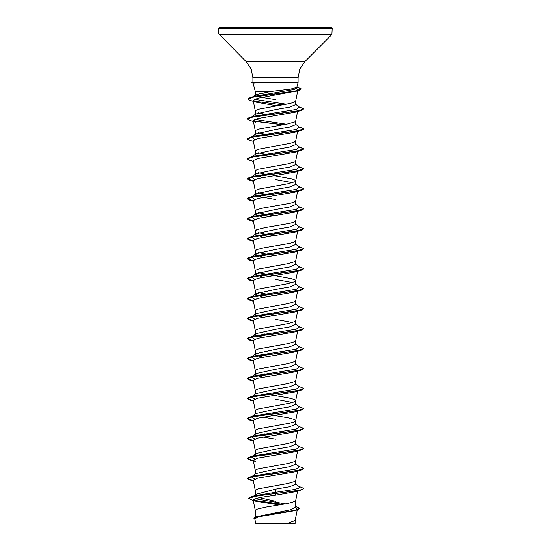 <?xml version="1.0" encoding="UTF-8"?>
<svg xmlns="http://www.w3.org/2000/svg" width="551" height="551" viewBox="0 0 551 551"><rect width="100%" height="100%" fill="white"/><g stroke="black" fill="none" stroke-linecap="round" stroke-linejoin="round"><path stroke-width="0.83" d="M275.5 27.55L331.323 27.55L332.177 28.397L218.823 28.397L219.677 27.55L275.5 27.55M256.084 95.902L255.306 95.144L255.609 94.676L270.575 91.549L290.349 89.207L296.789 87.464L298.112 82.512L261.539 82.512L253.033 83.07L251.242 82.595L261.732 82.595M270.575 91.549L255.313 91.549L253.033 83.07M256.346 115.627L255.313 114.601L255.719 113.961L275.5 109.608L289.771 107.114L295.687 104.614L295.687 101.053M255.313 114.601L255.485 110.579L258.013 109.332L289.778 103.505L294.151 102.252L295.687 101.005M255.313 517.113L255.313 510.55L256.849 509.296L265.403 507.216L287.794 503.469L295.005 501.389L295.68 500.659L297.63 491.01M295.687 506.341L299.778 508.27L294.695 510.378L256.456 516.707L289.771 509.971L295.687 507.292L295.687 500.611M253.515 496.169L255.905 494.288L275.5 489.185L289.785 486.685L295.687 484.191L295.687 480.63M255.313 494.757L255.485 490.156L258.013 488.902L287.794 483.496L295.005 481.416L295.68 480.686L297.63 471.036M254.686 479.039L251.58 476.787L255.719 473.557L275.5 469.204L289.771 466.711L295.687 464.211L295.687 460.657M255.313 473.881L255.485 470.175L258.013 468.929L287.794 463.515L295.005 461.435L295.68 460.705L297.63 451.055M256.346 455.243L255.313 454.224L255.719 453.576L275.5 449.23L289.778 446.73L295.687 444.23L295.687 440.676M255.313 453.9L255.485 450.201L258.013 448.948L287.794 443.541L295.005 441.461L295.68 440.724L297.63 431.075M255.313 434.243L255.719 433.603L275.5 429.25L289.778 426.75L295.687 424.256L295.687 420.647L294.151 419.401L287.794 417.734L274.246 415.454M255.313 433.926L255.485 430.221L258.013 428.974L289.778 423.147L294.151 421.894L295.687 420.647M251.883 416.625L255.719 413.622L275.5 409.269L289.771 406.776L295.687 404.276L295.687 400.673L294.151 399.42L287.794 397.76L275.5 395.673M292.526 402.471L275.5 399.282M255.313 413.946L255.485 410.24L258.013 408.994L289.778 403.167L294.151 401.92L295.687 400.673M254.686 399.131L251.58 396.878L255.719 393.648L275.5 389.295L289.785 386.795L295.687 384.302L295.687 380.741M255.313 393.965L255.485 390.266L258.013 389.02L287.794 383.606L295.005 381.526L295.68 380.796L297.63 371.147M257.331 375.748L255.313 374.308L255.719 373.668L275.5 369.315L289.771 366.821L295.687 364.321L295.687 360.767M255.313 374.308L255.485 370.286L258.013 369.039L287.794 363.626L295.005 361.546L295.68 360.815L297.63 351.166M257.331 355.767L255.313 354.334L255.719 353.687L275.5 349.341L289.778 346.841L295.687 344.347L295.687 340.787M255.313 354.334L255.485 350.312L258.013 349.058L287.794 343.652L295.005 341.572L295.68 340.842L297.63 331.192M257.331 335.793L255.313 334.354L255.719 333.713L275.5 329.36L289.778 326.867L295.687 324.367L295.687 320.813M292.526 322.562L275.5 319.373M255.313 334.354L255.485 330.331L258.013 329.085L287.794 323.671L295.005 321.591L295.68 320.861L297.63 311.212M257.331 315.813L255.313 314.38L255.719 313.733L275.5 309.386L289.771 306.886L295.687 304.386L295.687 300.832M255.313 314.38L255.485 310.358L258.013 309.104L287.794 303.697L295.005 301.617L295.68 300.88L297.63 291.231M263.089 297.292L255.313 294.399L255.719 293.759L275.5 289.406L289.785 286.906L295.687 284.412L295.687 280.852M292.526 282.608L275.5 279.419M255.313 294.399L255.485 290.377L258.013 289.13L287.794 283.717L295.005 281.637L295.68 280.907L297.692 270.954M295.687 280.803L295.005 279.97L291.52 278.723L275.5 275.81M263.089 277.311L255.313 274.426L255.719 273.778L275.5 269.425L289.771 266.932L295.687 264.432L295.687 260.878M255.313 274.426L255.485 270.396L258.013 269.15L287.794 263.743L295.005 261.656L295.68 260.926L297.63 251.277M275.5 249.451L289.778 246.951L295.687 244.458L295.687 240.849L294.151 242.096L289.778 243.349L263.206 247.922L256.849 249.589L255.313 250.836L255.313 254.445L255.719 253.804L275.5 249.451M275.5 229.471L289.778 226.978L295.687 224.477L295.687 220.868L294.151 222.122L289.778 223.369L265.403 227.529L256.849 229.609L255.313 230.862L255.313 234.464L255.719 233.824L275.5 229.471M275.5 209.497L289.771 206.997L295.687 204.504L295.687 200.895L294.151 202.141L289.778 203.388L263.206 207.968L256.849 209.635L255.313 210.881L255.313 214.491L255.719 213.843L275.5 209.497M275.5 199.503L261.222 197.01L255.313 194.51L255.719 193.869L275.5 189.516L289.785 187.016L295.687 184.523L295.687 180.969M292.526 182.718L275.5 179.53M255.313 194.51L255.485 190.488L258.013 189.241L287.794 183.827L295.005 181.747L295.68 181.017L297.63 171.368M295.687 180.914L295.005 180.081L291.52 178.834L275.5 175.921M256.346 175.555L255.313 174.536L255.719 173.889L275.5 169.543L289.771 167.043L295.687 164.549L295.687 160.988M255.313 174.536L255.485 170.514L258.013 169.26L287.794 163.854L295.005 161.774L295.68 161.037L297.692 151.084M256.346 155.582L255.313 154.555L255.719 153.915L275.5 149.562L289.778 147.062L295.687 144.569L295.687 141.008M255.313 154.555L255.485 150.533L258.013 149.287L289.778 143.46L294.151 142.206L295.687 140.96M256.346 135.601L255.313 134.582L255.719 133.934L275.5 129.581L289.778 127.088L295.687 124.588L295.687 121.034M255.313 134.582L255.485 130.553L258.013 129.306L287.794 123.899L295.005 121.812L295.68 121.082L297.63 111.433M275.5 501.258L259.094 497.608M268.227 474.418L267.641 474.315M275.5 439.237L263.089 437.136M268.227 434.457L264.714 433.837M275.5 419.263L263.089 417.155M257.668 395.845L256.346 395.315M263.089 377.201L257.668 375.865M268.227 374.528L264.714 373.909M263.089 357.22L257.668 355.884M267.641 354.451L264.714 353.928M263.089 337.246L257.668 335.91M267.641 334.471L264.714 333.954M263.089 317.266L257.668 315.93M274.246 315.565L268.227 314.593M267.641 314.497L264.714 313.974M274.246 295.591L258.474 292.595M274.246 275.61L258.474 272.621M263.089 257.338L255.313 254.445M274.246 255.636L258.474 252.64M263.089 237.357L255.313 234.464M274.246 235.656L267.641 234.581M264.714 234.065L258.474 232.667M263.089 217.376L255.313 214.491M274.246 215.682L267.641 214.608M264.714 214.084L258.474 212.686M268.227 194.73L267.641 194.627M264.714 194.11L258.474 192.705M263.089 177.422L257.668 176.086M268.227 174.75L267.641 174.653M264.714 174.13L258.474 172.732M268.227 154.769L267.641 154.673M264.714 154.149L258.474 152.751M268.227 134.795L267.641 134.692M264.714 134.175L258.474 132.777M264.714 114.195L258.474 112.797M295.439 507.829L297.409 509.214L296.748 509.882M299.778 508.27L297.203 509.923L294.902 510.605L259.039 516.707L254.741 518.787L255.822 523.45M295.122 520.523L295.122 523.45L255.685 523.45M287.223 523.45L295.116 520.578L297.271 509.902M275.5 99.621L261.794 97.382M268.385 94.868L267.814 94.772M264.99 94.269L260.065 93.243M275.5 489.185L275.5 492.312L255.01 495.714L250.698 497.009L248.508 498.462L253.274 500.508M254.899 498.634L285.611 503.883M295.687 483.868L299.42 486.774L298.911 488.158L294.048 489.543L275.5 492.312L275.5 493.4L250.698 497.009M253.391 500.246L283 504.344M256.456 516.707L253.935 518.243L254.851 519.345M301.638 489.832L295.171 491.747L275.5 495.191L275.5 493.565L301.638 489.832L303.835 488.406L301.679 489.653L295.536 490.907L256.249 496.01L248.508 498.462M253.735 500.48L282.443 504.434M295.687 506.583L299.772 508.353M297.203 509.923L258.66 516.287L253.935 518.408M275.5 495.191L259.473 497.539L253.143 499.881L255.313 510.598M255.409 501.141L278.31 504.778M296.452 88.677L297.926 90.006L297.292 90.708M296.762 90.991L257.551 98.298L253.185 100.53L256.029 102.142L276.754 105.799M297.774 110.71L297.444 111.171M301.638 110.255L295.171 112.177L257.648 118.568L253.226 120.697L255.829 122.164L249.362 120.249L247.165 118.982L253.577 116.805L301.638 110.255L303.835 108.829L298.835 106.749M253.37 141.4L249.362 140.223L247.165 138.962L253.577 136.779L301.638 130.236L295.171 132.15L257.648 138.542L253.226 140.677L255.313 151.002M297.444 151.132L295.171 152.131L257.648 158.523L253.226 160.651L255.313 170.975M297.444 171.106L295.171 172.105L257.648 178.503L253.226 180.632L255.313 190.956M297.774 190.618L295.171 192.085L257.648 198.477L253.226 200.612L255.313 210.93M297.774 210.599L295.171 212.059L257.648 218.458L253.226 220.586L255.313 230.91M297.65 230.835L295.171 232.04L257.648 238.431L253.226 240.567L255.313 250.891M253.308 260.96L249.362 260.093L247.165 258.825L253.577 256.649L301.638 250.099L295.171 252.021L257.648 258.412L253.226 260.54L255.313 270.865M253.308 280.941L249.362 280.066L247.165 278.806L253.577 276.623L301.638 270.08L295.171 271.994L257.641 278.386L253.226 280.521L255.313 290.845M253.308 300.915L249.362 300.047L247.165 298.787L253.577 296.603L301.638 290.053L295.171 291.975L257.648 298.366L253.226 300.495L255.313 310.819M253.308 320.896L249.362 320.021L247.165 318.76L253.577 316.577L301.638 310.034L295.171 311.949L257.641 318.347L253.226 320.475L255.313 330.8M253.308 340.876L249.362 340.001L247.165 338.741L253.577 336.558L301.638 330.015L295.171 331.929L257.648 338.321L253.226 340.456L255.313 350.773M253.308 360.85L249.362 359.975L247.165 358.715L253.577 356.538L301.638 349.988L295.171 351.903L257.648 358.302L253.226 360.43L255.313 370.754M253.308 380.831L249.362 379.956L247.165 378.695L253.577 376.512L301.638 369.969L295.171 371.884L257.648 378.275L253.226 380.41L255.313 390.735M253.308 400.804L249.362 399.936L247.165 398.669L253.577 396.493L301.638 389.943L295.171 391.864L257.641 398.256L253.226 400.384L255.313 410.709M253.308 420.785L249.362 419.91L247.165 418.65L253.577 416.466L301.638 409.923L295.171 411.838L257.641 418.23L253.226 420.365L255.313 430.689M253.308 440.759L249.362 439.891L247.165 438.63L253.577 436.447L301.638 429.897L295.171 431.819L257.648 438.21L253.226 440.339L255.313 450.663M253.308 460.739L249.362 459.865L247.165 458.604L253.577 456.421L301.638 449.878L295.171 451.792L257.641 458.191L253.226 460.319L255.829 461.779M253.308 480.72L249.362 479.845L247.165 478.585L253.577 476.401L301.638 469.858L295.171 471.773L257.648 478.165L253.226 480.3L255.313 490.617M261.539 82.512L252.888 81.996L252.888 77.732L298.112 77.732L299.84 69.054L304.751 61.698L331.922 34.527L332.177 28.397M251.58 476.787L253.701 475.878L296.252 469.066L299.42 466.8L295.687 463.887M254.686 459.066L251.58 456.813L253.701 455.904L296.252 449.093L299.42 446.82L295.687 443.913M254.686 439.085L251.58 436.833L253.701 435.924L296.252 429.112L299.42 426.846L295.687 423.933M254.686 419.111L251.58 416.852M251.979 416.604L253.701 415.943L296.252 409.138L299.42 406.865L295.687 403.959M251.58 396.878L253.701 395.969L296.252 389.158L299.42 386.885L295.687 383.978M254.686 379.157L251.58 376.898L253.701 375.989L296.252 369.184L299.42 366.911L295.687 364.004M254.686 359.176L251.58 356.924M251.979 356.669L253.701 356.015L296.252 349.203L299.42 346.93L295.687 344.024M254.686 339.196L251.58 336.943M251.979 336.689L253.701 336.034L296.252 329.222L299.42 326.957L295.687 324.043M254.686 319.222L251.58 316.963L253.701 316.06L296.252 309.249L299.42 306.976L295.687 304.069M254.686 299.241L251.58 296.989L253.701 296.08L296.252 289.268L299.42 287.002L295.687 284.089M254.686 279.267L251.58 277.008L253.701 276.099L296.252 269.294L299.42 267.021L295.687 264.115M254.686 259.287L251.58 257.035L253.701 256.125L296.252 249.314L299.42 247.048L295.687 244.134M254.686 239.313L251.58 237.054M251.979 236.806L253.701 236.145L296.252 229.34L299.42 227.067L295.687 224.161M254.686 219.332L251.58 217.08L253.701 216.171L296.252 209.359L299.42 207.086L295.687 204.18M254.686 199.352L251.58 197.1L253.701 196.19L296.252 189.379L299.42 187.113L295.687 184.199M254.686 179.378L251.58 177.119L253.701 176.217L296.252 169.405L299.42 167.132L295.687 164.226M253.37 161.381L249.362 160.203L247.165 158.943L249.362 157.51L253.701 156.236L296.252 149.424L299.42 147.158L295.687 144.245M254.686 139.424L251.58 137.165L253.701 136.255L296.252 129.451L299.42 127.178L295.687 124.271M286.286 124.189L254.686 119.443M251.58 117.191L253.701 116.282L296.252 109.47L299.42 107.204L295.687 104.291M286.286 104.208L254.424 99.304M252.324 97.231L252.751 96.976M247.847 98.994L250.133 97.603L254.514 96.322L294.158 89.537L296.837 87.278M303.835 488.406L298.835 486.326M253.274 480.548L247.165 478.42L249.362 477.159L297.423 470.609L303.835 468.426L298.835 466.346M253.274 460.567L247.165 458.439L249.362 457.178L297.423 450.635L303.835 448.452L298.835 446.372M253.274 440.586L247.165 438.458L249.362 437.198L297.423 430.655L303.835 428.471L298.835 426.391M253.274 420.613L247.172 418.567M247.165 418.65L249.362 417.224L297.423 410.674L303.835 408.498L298.835 406.418M253.274 400.632L247.165 398.504L249.362 397.243L297.423 390.7L303.835 388.517L298.835 386.437M253.274 380.658L247.165 378.53L249.362 377.27L297.423 370.72L303.835 368.543L298.835 366.456M253.274 360.678L247.172 358.632M247.165 358.715L249.362 357.289L297.423 350.746L303.835 348.563L298.835 346.483M253.274 340.704L247.172 338.658M247.165 338.741L249.362 337.315L297.423 330.765L303.835 328.582L298.835 326.502M253.274 320.723L247.165 318.595L249.362 317.335L297.423 310.792L303.835 308.608L298.835 306.528M253.274 300.743L247.165 298.614L249.362 297.354L297.423 290.811L303.835 288.628L298.835 286.548M253.274 280.769L247.165 278.641L249.362 277.38L297.423 270.83L303.835 268.654L298.835 266.574M253.274 260.788L247.165 258.66L249.362 257.4L297.423 250.857L303.835 248.673L298.835 246.593M253.274 240.815L247.172 238.769M253.308 240.987L249.362 240.112L247.165 238.852L249.362 237.426L297.423 230.876L303.835 228.699L298.835 226.613M253.274 220.834L247.165 218.706L249.362 217.445L297.423 210.902L303.835 208.719L298.835 206.639M253.274 200.86L247.165 198.732L249.362 197.472L297.423 190.921L303.835 188.738L298.835 186.658M253.274 180.88L247.165 178.751L249.362 177.491L297.423 170.948L303.835 168.764L298.835 166.684M249.362 157.51L297.423 150.967L303.835 148.784L298.835 146.704M247.172 138.88L249.362 137.536L297.423 130.986L303.835 128.81L298.835 126.73M283.359 124.705L253.357 120.958M247.172 118.899L249.362 117.556L297.423 111.013L303.835 108.829M250.133 97.603L295.426 91.094L301.252 88.925L296.92 86.968M301.638 469.858L303.828 468.508M301.638 449.878L303.828 448.535M301.638 429.897L303.835 428.471M301.638 409.923L303.835 408.498M301.638 389.943L303.828 388.6M301.638 369.969L303.828 368.626M301.638 349.988L303.828 348.645M301.638 330.015L303.835 328.582M301.638 310.034L303.828 308.691M301.638 290.053L303.828 288.71M301.638 270.08L303.828 268.736M301.638 250.099L303.828 248.756M247.165 238.852L253.577 236.668L301.638 230.125L303.828 228.782M253.308 221.006L249.362 220.131L247.165 218.871L253.577 216.695L301.638 210.145L303.828 208.801M253.308 201.032L249.362 200.158L247.165 198.897L253.577 196.714L301.638 190.171L303.828 188.821M253.308 181.052L249.362 180.177L247.165 178.917L253.577 176.733L301.638 170.19L303.828 168.847M247.165 158.943L253.577 156.76L301.638 150.209L303.835 148.949L299.413 147.151M301.638 130.236L303.835 128.975L299.413 127.171M282.773 124.808L253.556 121.165M282.773 104.828L253.729 101.177M256.029 102.142L250.016 100.344L247.84 99.077L253.921 96.921L298.966 90.44L301.252 88.925M301.245 89.007L296.858 87.203M250.395 27.55L219.677 27.55M261.539 82.43L251.242 82.595M252.888 77.732L251.16 69.054L246.249 61.698L218.823 33.928L332.177 33.928M219.078 34.527L331.922 34.527M246.249 61.698L304.751 61.698M298.112 82.512L298.112 77.732M297.409 509.214L297.306 509.723M255.313 95.144L255.313 91.549M297.76 90.798L295.68 101.109M253.185 100.53L255.313 111.047M253.226 120.697L255.313 131.021M297.63 131.413L295.68 141.063M297.63 191.349L295.68 200.998M297.63 211.322L295.68 220.972M297.63 231.303L295.68 240.952M297.63 391.12L295.68 400.77M297.63 411.101L295.68 420.75M253.226 460.319L255.313 470.644M253.701 475.878L249.362 477.159M253.701 455.904L249.362 457.178M253.701 435.924L249.362 437.198M253.701 415.943L249.362 417.224M253.701 395.969L249.362 397.243M253.701 375.989L249.362 377.27M253.701 356.015L249.362 357.289M253.701 336.034L249.362 337.315M253.701 316.06L249.362 317.335M253.701 296.08L249.362 297.354M253.701 276.099L249.362 277.38M253.701 256.125L249.362 257.4M253.701 236.145L249.362 237.426M253.701 216.171L249.362 217.445M253.701 196.19L249.362 197.472M253.701 176.217L249.362 177.491M253.701 136.255L249.362 137.536M253.701 116.282L249.362 117.556M251.58 456.813L255.719 453.576M251.58 436.833L255.719 433.603M251.58 376.898L255.719 373.668M251.883 356.69L255.719 353.687M251.883 336.709L255.719 333.713M251.58 316.963L255.719 313.733M251.58 296.989L255.719 293.759M251.883 276.781L255.719 273.778M251.58 257.035L255.719 253.804M251.883 236.827L255.719 233.824M251.58 217.08L255.719 213.843M251.58 197.1L255.719 193.869M251.58 177.119L255.719 173.889M252.165 156.691L255.719 153.915M252.165 136.717L255.719 133.934M252.165 116.736L255.719 113.961M252.881 96.804L255.616 94.676M295.088 91.611L298.966 90.44M295.171 152.131L301.638 150.209M295.171 172.105L301.638 170.19M253.37 181.355L249.362 180.177M295.171 192.085L301.638 190.171M253.37 201.335L249.362 200.158M295.171 212.059L301.638 210.145M253.37 221.309L249.362 220.131M295.171 232.04L301.638 230.125M253.37 241.29L249.362 240.112M253.37 261.27L249.362 260.093M253.37 281.244L249.362 280.066M253.37 301.225L249.362 300.047M253.37 321.199L249.362 320.021M253.37 341.179L249.362 340.001M253.37 361.153L249.362 359.975M253.37 381.134L249.362 379.956M253.37 401.114L249.362 399.936M253.37 421.088L249.362 419.91M253.37 441.069L249.362 439.891M253.37 461.042L249.362 459.865M253.37 481.023L249.362 479.845M218.823 33.928L218.823 28.397M252.888 81.989L251.242 82.43"/></g></svg>
